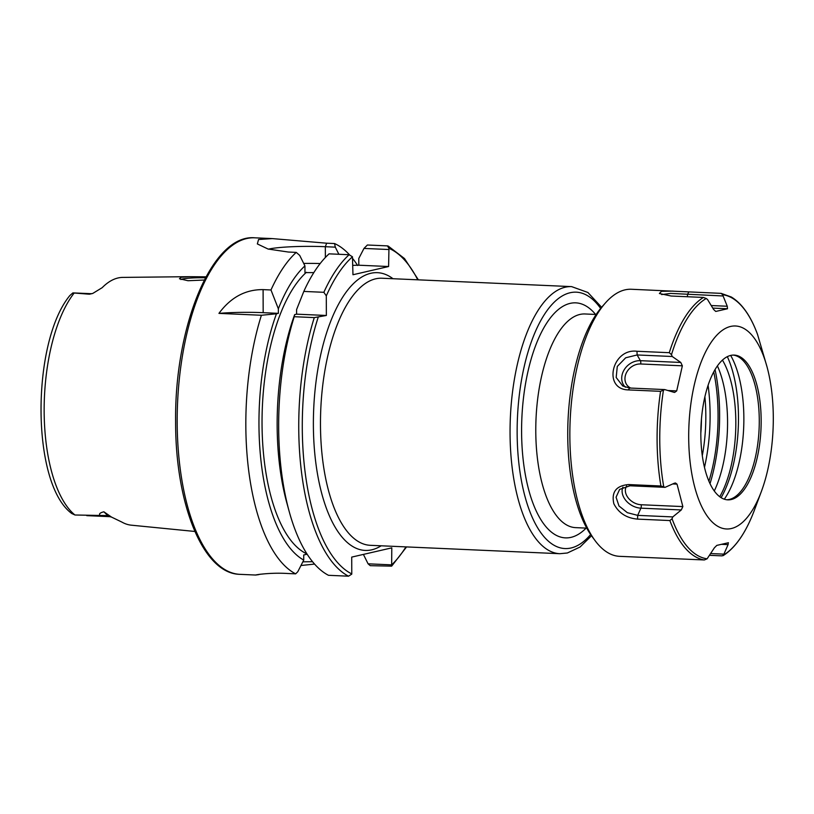 <?xml version="1.0" encoding="UTF-8"?>
<svg xmlns="http://www.w3.org/2000/svg" width="814" height="814" viewBox="0 0 814 814"><rect width="100%" height="100%" fill="white"/><g stroke="black" fill="none" stroke-linecap="round" stroke-linejoin="round"><path stroke-width="1.22" d="M204.314 280.026L188.034 280.728L179.456 278.764L181.023 277.309L189.306 276.679L122.761 277.401A123.077 51.007 92.5 0 0 102.177 287.678L92.715 293.457L89.408 294.21A15.395 6.38 -87.5 0 1 91.168 293.701L92.715 293.457M91.168 293.701L73.179 292.908A15.395 6.38 92.5 0 0 72.863 292.918L89.408 294.21M189.306 276.679L206.003 276.821M708.088 385.358A101.587 42.104 -87.5 0 1 704.466 467.389M391.849 564.875L368.081 563.817L370.228 565.669L391.646 566.147L391.799 547.853L351.719 557.102L351.78 574.114L348.524 576.19A168.427 69.811 -87.5 0 1 314.285 317.602L326.363 315.476L296.591 314.163L294.678 314.601L294.241 316.707L314.285 317.602M326.302 295.879L323.86 292.307L303.815 291.422A168.427 69.811 92.5 0 1 329.08 253.846L349.125 254.731L352.462 256.786A165.751 68.702 92.5 0 0 326.302 295.879L326.363 315.476M352.462 256.786L352.961 274.745L388.593 266.524L388.96 248.362L387.433 245.889L388.186 246.062L404.497 258.547L418.386 279.843M352.93 265.344L358.811 265.211L358.791 258.465L363.98 248.423L367.389 245.004L387.433 245.889M294.241 316.707A168.427 69.811 92.5 0 0 289.204 511.538A168.427 69.811 92.5 0 0 328.49 575.305L348.524 576.19M314.55 564.082L300.966 565.506M259.045 574.409L261.091 574.145M295.645 573.85L297.782 571.733L303.734 560.083A154.507 64.041 92.5 0 1 276.455 313.797L278.368 313.349L263.176 312.678A42.776 4.457 -0.2 0 0 218.946 313.38L261.406 315.262A168.427 69.811 92.5 0 0 245.828 425.295A168.427 69.811 92.5 0 0 295.645 573.85L287.759 573.504C266.29 572.14 248.382 576.241 258.872 574.592L255.698 575.02M325.376 257.489L325.335 246.713L326.668 243.203L334.554 243.549L335.297 247.151L325.335 246.713A42.776 4.457 -0.2 0 0 268.447 249.145M363.98 248.423L388.532 249.511M218.946 313.38C230.749 297.364 245.462 289.448 263.095 289.621L270.981 289.977L278.347 308.791L278.368 313.349M326.668 243.203L272.293 238.594L258.547 239.52L257.346 243.935L268.06 249.033L288.359 252.035L296.245 252.391A168.427 69.811 92.5 0 0 270.981 289.977M357.631 265.486A168.427 69.811 92.5 0 0 352.91 258.832M349.45 254.762A168.427 69.811 92.5 0 0 334.554 243.549M72.863 292.918L69.811 295.584C31.247 342.45 31.003 483.608 71.774 513.522L74.949 514.997L107.733 515.598L103.877 511.803C100.071 512.749 98.769 513.899 99.969 515.252M103.877 511.803L111.559 517.114L121.856 522.069A124.145 51.455 92.5 0 0 131.278 525.172L194.872 531.461M205.484 277.778A20.055 2.086 -0.2 0 0 182.468 279.019A20.055 2.086 -0.2 0 0 180.912 279.548M276.455 313.797L261.406 315.262M296.245 252.391L299.674 255.372L304.935 265.883A154.507 64.041 92.5 0 0 278.347 308.791M338.868 254.273L335.297 247.151M303.734 560.083L303.714 554.975L307.122 554.192M304.935 265.883L304.965 272.619L313.828 272.619M306.97 553.937A147.039 60.948 -87.5 0 1 262.037 423.036A147.039 60.948 -87.5 0 1 306.41 272.293M302.839 561.843A42.776 4.457 179.8 0 1 312.556 561.731M368.081 563.817L363.41 554.405M289.204 511.538L286.823 502.879A154.507 64.041 -87.5 0 1 294.678 314.601M303.815 291.422L296.581 309.595L296.591 314.163M358.811 265.211L388.593 266.524M303.703 263.421A42.776 4.457 179.8 0 1 320.187 263.543M704.364 559.961A133.669 55.403 -87.5 0 1 669.881 520.553L637.566 519.118C626.515 518.152 618.609 513.034 613.848 503.754C611.253 492.053 616.167 485.653 628.591 484.564L660.907 485.999L665.099 487.342L674.348 483.221L675.478 482.987L677.024 484.137L682.854 506.583L681.287 509.951L672.781 516.921L672.049 518.732A132.336 54.853 92.5 0 0 707.112 558.801L704.364 559.961L619.607 556.338A133.669 55.403 -87.5 0 1 595.044 540.577L592.124 536.63A129.395 53.632 -87.5 0 1 567.734 435.063A129.395 53.632 -87.5 0 1 602.309 306.471L605.555 302.798A133.669 55.403 -87.5 0 1 631.42 289.265L721.143 293.366L722.598 294.709L727.258 306.247L727.492 308.76L715.842 311.426M717.419 365.934A83.944 34.799 -87.5 0 1 727.563 421.957A83.944 34.799 -87.5 0 1 714.275 491.015M719.739 496.744A83.944 34.799 -87.5 0 0 735.825 422.324A83.944 34.799 92.5 0 0 722.456 360.114M727.34 356.664A90.364 37.454 -87.5 0 1 721.102 497.68M730.657 355.433A85.755 35.541 -87.5 0 1 724.297 499.196M726.851 499.765A72.446 30.026 92.5 0 0 729.354 499.44A72.446 30.026 -87.5 0 0 733.902 497.568A72.446 30.026 -87.5 0 0 759.106 428.713A72.446 30.026 -87.5 0 0 740.079 357.906A72.446 30.026 -87.5 0 0 733.251 355.087M731.247 499.521A72.446 30.026 92.5 0 0 761.131 424.643A72.446 30.026 92.5 0 0 734.197 355.087A72.446 30.026 92.5 0 0 730.748 355.413A72.446 30.026 92.5 0 0 700.864 430.291A72.446 30.026 92.5 0 0 727.797 499.847A72.446 30.026 92.5 0 0 731.247 499.521M688.695 437.23A101.587 42.104 92.5 0 0 715.313 524.684A101.587 42.104 92.5 0 0 761.426 491.31A101.587 42.104 92.5 0 0 773.3 417.704A101.587 42.104 92.5 0 0 766.941 366.565A101.587 42.104 92.5 0 0 719.23 332.824A101.587 42.104 92.5 0 0 688.695 437.23M707.112 558.801L714.407 547.781L716.819 545.39L728.408 542.735M728.306 542.745L728.082 544.627L721.825 544.352M709.798 555.331L722.059 555.87L723.514 555.016L728.082 544.627M723.107 555.667L723.514 555.016A132.336 54.853 92.5 0 0 754.486 509.92C746.031 532.488 735.571 547.741 723.107 555.667M595.044 540.577A133.669 55.403 -87.5 0 1 569.851 435.643A133.669 55.403 -87.5 0 1 605.555 302.798M660.907 485.999A133.669 55.403 -87.5 0 1 657.091 439.509A133.669 55.403 -87.5 0 1 660.571 391.331L628.255 389.906C602.492 389.326 611.996 348.056 636.975 351.272L669.291 352.696A133.669 55.403 -87.5 0 1 703.449 297.446L671.133 296.021L659.401 293.508L661.446 291.31L673.025 291.107M757.539 334.442L766.941 366.565M715.669 311.396L713.573 309.412L707.498 299.44L706.206 298.494A132.336 54.853 92.5 0 0 671.479 354.67L672.222 356.501L680.779 362.454L682.356 365.822L676.699 390.913L674.613 392.44M660.571 391.331L664.763 389.58L674.033 392.338M672.781 516.921L637.698 515.374L627.35 512.678L618.986 505.982L616.066 497.212L619.627 489.397L630.016 485.785L665.099 487.342M669.881 520.553L672.049 518.732M723.544 554.131L710.876 553.571M664.763 389.58L629.67 388.024L622.751 385.999L616.178 377.493L617.287 366.432L625.691 357.784L637.138 354.955L672.222 356.501M671.479 354.67L669.291 352.696M703.449 297.446L706.206 298.494M661.609 294.566L670.655 293.416L722.649 295.95M757.61 334.615C750.813 316.076 742.063 303.541 731.338 297.018L721.143 293.366M715.058 369.607A106.939 44.322 -87.5 0 1 710.011 483.699M708.913 481.247A103.195 42.776 92.5 0 0 713.746 371.947M74.949 514.997A121.774 50.468 -87.5 0 1 44.149 411.029A121.774 50.468 -87.5 0 1 74.176 293.03M701.454 419.047A86.681 35.928 -87.5 0 1 700.823 433.252M704.893 396.825A91.31 37.851 -87.5 0 1 702.289 455.687M596.184 314.469L585.022 313.97A106.939 44.322 92.5 0 0 579.924 314.448A106.939 44.322 92.5 0 0 535.826 424.969A106.939 44.322 92.5 0 0 575.569 527.635L586.731 528.133M595.594 314.438A117.633 48.759 92.5 0 0 570.166 303.378A117.633 48.759 92.5 0 0 521.591 431.674A117.633 48.759 92.5 0 0 570.99 537.362A117.633 48.759 92.5 0 0 586.141 528.103M590.638 534.533A128.327 53.185 -87.5 0 1 571.021 547.995A128.327 53.185 -87.5 0 1 517.144 432.702A128.327 53.185 -87.5 0 1 570.136 292.745A128.327 53.185 -87.5 0 1 600.64 308.435M559.808 553.703A133.669 55.403 -87.5 0 1 510.113 425.366A133.669 55.403 -87.5 0 1 565.252 287.21A133.669 55.403 -87.5 0 1 571.621 286.62L382.041 278.235A133.669 55.403 92.5 0 0 375.661 278.826A133.669 55.403 92.5 0 0 320.533 416.982A133.669 55.403 92.5 0 0 370.228 545.309L559.808 553.703L567.368 552.991L580.046 547.018L591.493 535.765M392.989 278.714A139.021 57.621 92.5 0 0 370.787 273.29A139.021 57.621 92.5 0 0 313.38 424.918A139.021 57.621 92.5 0 0 371.754 549.816A139.021 57.621 92.5 0 0 381.176 545.797M391.86 564.682A165.751 68.702 92.5 0 0 405.942 546.896M417.755 279.812A165.751 68.702 92.5 0 0 388.96 248.362M318.162 317.368A165.751 68.702 92.5 0 0 351.78 573.931M323.86 292.307A168.427 69.811 -87.5 0 1 349.125 254.731M255.749 575.04L239.865 574.338A168.427 69.811 -87.5 0 1 177.177 422.263A168.427 69.811 -87.5 0 1 254.751 237.81L272.293 238.594M86.772 515.638L109.921 516.666A15.395 6.38 -87.5 0 1 107.733 515.598A8.018 6.838 134.5 0 1 110.348 516.259M263.176 312.678L263.095 289.621M663.736 486.711A132.336 54.853 -87.5 0 1 659.757 439.468A132.336 54.853 -87.5 0 1 663.4 390.466M757.671 334.778A132.336 54.853 92.5 0 0 722.598 294.709M628.591 484.564L630.016 485.785M672.72 483.954L677.024 484.137M682.854 506.583L641.137 504.741A13.797 10.083 31.7 0 1 628.133 497.822A13.797 10.083 31.7 0 1 626.668 485.989M681.287 509.951L640.903 508.16L637.698 515.374L637.566 519.118M641.137 504.741A2.676 1.109 -87.5 0 1 640.903 508.16A16.433 12.007 31.7 0 1 626.037 500.691A16.433 12.007 31.7 0 1 622.934 487.148M628.255 389.906L629.67 388.024M636.975 351.272L637.138 354.955L640.384 360.673L680.779 362.454M688.827 291.941L687.565 294.393L687.403 296.744M711.212 305.545L727.258 306.247M712.779 308.109L727.492 308.76M630.748 388.075A13.797 11.518 138.8 0 1 625.976 373.738A13.797 11.518 138.8 0 1 640.649 363.98L682.356 365.822M640.649 363.98A2.676 1.109 92.5 0 0 640.384 360.673A16.433 13.716 138.8 0 0 623.89 370.299A16.433 13.716 138.8 0 0 625.417 387.22M676.699 390.913L667.958 390.527M601.597 307.275L587.912 292.491L571.621 286.62M406.573 546.916L391.646 566.147M239.865 574.338C203.022 573.799 175.427 504.181 175.61 422.008C174.42 326.333 211.986 233.872 254.751 237.81M109.921 516.666L111.559 517.114M761.426 491.31L754.486 509.92"/></g></svg>
